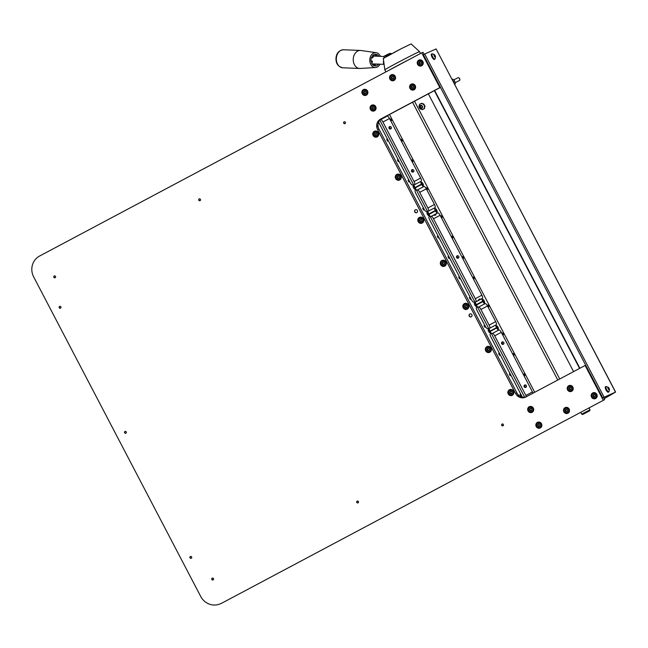<?xml version="1.0" encoding="UTF-8"?>
<svg xmlns="http://www.w3.org/2000/svg" width="648" height="648" viewBox="0 0 648 648"><rect width="100%" height="100%" fill="white"/><g stroke="black" fill="none" stroke-linecap="round" stroke-linejoin="round"><path stroke-width="0.97" d="M503.358 424.489A0.98 0.931 66.2 0 1 502.929 425.825A0.98 0.931 66.2 0 1 501.714 425.363A0.98 0.931 66.2 0 1 502.143 424.027A0.98 0.931 66.2 0 1 503.358 424.489M358.425 501.552A0.98 0.931 66.2 0 1 357.996 502.88A0.98 0.931 66.2 0 1 356.781 502.427A0.98 0.931 66.2 0 1 357.21 501.09A0.98 0.931 66.2 0 1 358.425 501.552M213.492 578.607A0.98 0.931 66.2 0 1 213.062 579.944A0.98 0.931 66.2 0 1 211.847 579.482A0.98 0.931 66.2 0 1 212.269 578.154A0.98 0.931 66.2 0 1 213.492 578.607M191.638 556.94A0.98 0.931 66.2 0 1 191.209 558.276A0.98 0.931 66.2 0 1 189.994 557.815A0.98 0.931 66.2 0 1 190.415 556.478A0.98 0.931 66.2 0 1 191.638 556.94M126.263 431.892A0.98 0.931 66.2 0 1 125.834 433.229A0.98 0.931 66.2 0 1 124.618 432.767A0.98 0.931 66.2 0 1 125.048 431.43A0.98 0.931 66.2 0 1 126.263 431.892M60.896 306.852A0.98 0.931 66.2 0 1 60.467 308.181A0.98 0.931 66.2 0 1 59.243 307.727A0.98 0.931 66.2 0 1 59.673 306.391A0.98 0.931 66.2 0 1 60.896 306.852M55.509 276.421A0.98 0.931 66.2 0 1 55.08 277.757A0.98 0.931 66.2 0 1 53.865 277.295A0.98 0.931 66.2 0 1 54.294 275.959A0.98 0.931 66.2 0 1 55.509 276.421M200.443 199.357A0.98 0.931 66.2 0 1 200.013 200.694A0.98 0.931 66.2 0 1 198.798 200.232A0.98 0.931 66.2 0 1 199.228 198.896A0.98 0.931 66.2 0 1 200.443 199.357M345.376 122.294A0.98 0.931 66.2 0 1 344.947 123.63A0.98 0.931 66.2 0 1 343.732 123.169A0.98 0.931 66.2 0 1 344.161 121.84A0.98 0.931 66.2 0 1 345.376 122.294M591.559 397.127A3.135 2.981 -113.8 0 0 595.455 398.593A3.135 2.981 -113.8 0 0 596.824 394.324A3.135 2.981 -113.8 0 0 592.928 392.85A3.135 2.981 -113.8 0 0 591.559 397.127M594.637 398.39A3.135 2.981 -113.8 0 0 595.885 398.358M563.89 411.836A3.135 2.981 -113.8 0 0 567.786 413.303A3.135 2.981 -113.8 0 0 569.155 409.034A3.135 2.981 -113.8 0 0 565.259 407.568A3.135 2.981 -113.8 0 0 563.89 411.836M566.968 413.108A3.135 2.981 -113.8 0 0 568.215 413.076M536.22 426.546A3.135 2.981 -113.8 0 0 540.116 428.02A3.135 2.981 -113.8 0 0 541.485 423.743A3.135 2.981 -113.8 0 0 537.589 422.277A3.135 2.981 -113.8 0 0 536.22 426.546M539.298 427.818A3.135 2.981 -113.8 0 0 540.545 427.785M528.047 410.913A3.135 2.981 -113.8 0 0 531.943 412.387A3.135 2.981 -113.8 0 0 533.32 408.11A3.135 2.981 -113.8 0 0 529.416 406.644A3.135 2.981 -113.8 0 0 528.047 410.913M531.125 412.185A3.135 2.981 -113.8 0 0 532.373 412.152M567.575 389.902A3.135 2.981 -113.8 0 0 571.471 391.368A3.135 2.981 -113.8 0 0 572.848 387.099A3.135 2.981 -113.8 0 0 568.944 385.625A3.135 2.981 -113.8 0 0 567.575 389.902M570.653 391.173A3.135 2.981 -113.8 0 0 571.9 391.133M469.233 316.127A1.571 1.49 -113.8 0 0 471.177 316.856A1.571 1.49 -113.8 0 0 471.865 314.726A1.571 1.49 -113.8 0 0 469.913 313.988A1.571 1.49 -113.8 0 0 469.233 316.127M414.752 211.92A1.571 1.49 -113.8 0 0 416.705 212.657A1.571 1.49 -113.8 0 0 417.385 210.519A1.571 1.49 -113.8 0 0 415.441 209.782A1.571 1.49 -113.8 0 0 414.752 211.92M417.596 64.371A3.135 2.981 -113.8 0 0 421.492 65.837A3.135 2.981 -113.8 0 0 422.869 61.568A3.135 2.981 -113.8 0 0 418.964 60.094A3.135 2.981 -113.8 0 0 417.596 64.371M420.674 65.634A3.135 2.981 -113.8 0 0 421.921 65.602M389.926 79.08A3.135 2.981 -113.8 0 0 393.83 80.546A3.135 2.981 -113.8 0 0 395.199 76.278A3.135 2.981 -113.8 0 0 391.295 74.803A3.135 2.981 -113.8 0 0 389.926 79.08M393.012 80.352A3.135 2.981 -113.8 0 0 394.251 80.312M362.256 93.79A3.135 2.981 -113.8 0 0 366.161 95.256A3.135 2.981 -113.8 0 0 367.529 90.987A3.135 2.981 -113.8 0 0 363.625 89.521A3.135 2.981 -113.8 0 0 362.256 93.79M365.342 95.062A3.135 2.981 -113.8 0 0 366.582 95.029M370.429 109.423A3.135 2.981 -113.8 0 0 374.325 110.889A3.135 2.981 -113.8 0 0 375.702 106.62A3.135 2.981 -113.8 0 0 371.798 105.146A3.135 2.981 -113.8 0 0 370.429 109.423M373.507 110.687A3.135 2.981 -113.8 0 0 374.755 110.654M409.957 88.403A3.135 2.981 -113.8 0 0 413.853 89.87A3.135 2.981 -113.8 0 0 415.23 85.601A3.135 2.981 -113.8 0 0 411.326 84.135A3.135 2.981 -113.8 0 0 409.957 88.403M413.035 89.675A3.135 2.981 -113.8 0 0 414.283 89.643M508.226 393.935A3.135 2.981 -113.8 0 0 512.123 395.401A3.135 2.981 -113.8 0 0 513.491 391.133A3.135 2.981 -113.8 0 0 509.595 389.667A3.135 2.981 -113.8 0 0 508.226 393.935M511.304 395.207A3.135 2.981 -113.8 0 0 512.552 395.175M485.708 350.868A3.135 2.981 -113.8 0 0 489.605 352.334A3.135 2.981 -113.8 0 0 490.982 348.065A3.135 2.981 -113.8 0 0 487.077 346.591A3.135 2.981 -113.8 0 0 485.708 350.868M488.786 352.131A3.135 2.981 -113.8 0 0 490.034 352.099M463.19 307.792A3.135 2.981 -113.8 0 0 467.087 309.266A3.135 2.981 -113.8 0 0 468.464 304.989A3.135 2.981 -113.8 0 0 464.559 303.523A3.135 2.981 -113.8 0 0 463.19 307.792M466.268 309.064A3.135 2.981 -113.8 0 0 467.516 309.031M440.672 264.724A3.135 2.981 -113.8 0 0 444.577 266.19A3.135 2.981 -113.8 0 0 445.945 261.922A3.135 2.981 -113.8 0 0 442.041 260.447A3.135 2.981 -113.8 0 0 440.672 264.724M443.759 265.996A3.135 2.981 -113.8 0 0 444.998 265.955M418.154 221.648A3.135 2.981 -113.8 0 0 422.059 223.123A3.135 2.981 -113.8 0 0 423.428 218.846A3.135 2.981 -113.8 0 0 419.523 217.38A3.135 2.981 -113.8 0 0 418.154 221.648M421.24 222.92A3.135 2.981 -113.8 0 0 422.48 222.888M395.636 178.581A3.135 2.981 -113.8 0 0 399.541 180.047A3.135 2.981 -113.8 0 0 400.91 175.778A3.135 2.981 -113.8 0 0 397.013 174.312A3.135 2.981 -113.8 0 0 395.636 178.581M398.723 179.852A3.135 2.981 -113.8 0 0 399.962 179.82M373.127 135.513A3.135 2.981 -113.8 0 0 377.023 136.979A3.135 2.981 -113.8 0 0 378.392 132.71A3.135 2.981 -113.8 0 0 374.495 131.236A3.135 2.981 -113.8 0 0 373.127 135.513M376.204 136.777A3.135 2.981 -113.8 0 0 377.452 136.744M613.891 392.939L603.499 397.516L604.6 399.63L222.507 602.794A15.682 14.92 66.2 0 1 221.559 603.248L220.239 603.831A15.682 14.92 -113.8 0 0 221.179 603.377M603.272 400.213L585.12 365.48L585.703 365.221M604.6 399.63L222.507 602.794M220.239 603.831A15.682 14.92 -113.8 0 1 200.734 596.492L33.68 276.931A15.682 14.92 -113.8 0 1 39.593 256.033L421.686 52.869L439.846 87.602L440.429 87.35M424.059 54.286L423.014 52.285L421.686 52.869M526.022 396.9A7.841 7.46 66.2 0 1 516.934 392.98L378.926 128.993A7.841 7.46 66.2 0 1 381.883 118.544L440.454 87.399M585.12 365.48L525.828 397.005A7.841 7.46 66.2 0 1 515.606 393.563L377.598 129.576A7.841 7.46 66.2 0 1 380.554 119.127L439.846 87.602M374.949 131.082A3.135 2.981 -113.8 0 0 374.09 131.973M397.467 174.15A3.135 2.981 -113.8 0 0 396.608 175.049M419.985 217.226A3.135 2.981 -113.8 0 0 419.126 218.117M442.503 260.294A3.135 2.981 -113.8 0 0 441.636 261.193M465.021 303.361A3.135 2.981 -113.8 0 0 464.154 304.26M487.539 346.437A3.135 2.981 -113.8 0 0 486.672 347.328M510.057 389.505A3.135 2.981 -113.8 0 0 509.19 390.404M411.788 83.973A3.135 2.981 -113.8 0 0 410.921 84.872M372.26 104.992A3.135 2.981 -113.8 0 0 371.393 105.891M364.087 89.359A3.135 2.981 -113.8 0 0 363.22 90.258M391.757 74.65A3.135 2.981 -113.8 0 0 390.89 75.549M419.426 59.94A3.135 2.981 -113.8 0 0 418.559 60.831M569.406 385.471A3.135 2.981 -113.8 0 0 568.539 386.37M529.878 406.49A3.135 2.981 -113.8 0 0 529.011 407.381M538.051 422.115A3.135 2.981 -113.8 0 0 537.184 423.014M565.72 407.406A3.135 2.981 -113.8 0 0 564.854 408.305M593.39 392.696A3.135 2.981 -113.8 0 0 592.523 393.587M435.448 208.753A1.766 0.543 62 0 0 435.432 208.753A1.766 0.543 62 0 0 435.772 210.551A1.766 0.543 62 0 0 437.076 211.88A1.766 0.543 62 0 0 437.092 211.872A1.766 0.543 62 0 0 436.752 210.074A1.766 0.543 62 0 0 435.448 208.753M421.645 182.355A1.766 0.543 62 0 0 421.637 182.355A1.766 0.543 62 0 0 421.978 184.154A1.766 0.543 62 0 0 423.282 185.482A1.766 0.543 62 0 0 423.29 185.474A1.766 0.543 62 0 0 422.95 183.676A1.766 0.543 62 0 0 421.645 182.355M413.246 186.057A1.766 0.543 62 0 0 413.23 186.057A1.766 0.543 62 0 0 413.57 187.855A1.766 0.543 62 0 0 414.882 189.184A1.766 0.543 62 0 0 414.89 189.176A1.766 0.543 62 0 0 414.55 187.377A1.766 0.543 62 0 0 413.246 186.057M427.048 212.455A1.766 0.543 62 0 0 427.032 212.455A1.766 0.543 62 0 0 427.372 214.253A1.766 0.543 62 0 0 428.676 215.582A1.766 0.543 62 0 0 428.693 215.573A1.766 0.543 62 0 0 428.352 213.775A1.766 0.543 62 0 0 427.048 212.455M496.676 325.879A1.766 0.543 62 0 0 496.668 325.879A1.766 0.543 62 0 0 497.008 327.677A1.766 0.543 62 0 0 498.312 328.998A1.766 0.543 62 0 0 498.32 328.998A1.766 0.543 62 0 0 497.98 327.2A1.766 0.543 62 0 0 496.676 325.879M482.873 299.481A1.766 0.543 62 0 0 482.865 299.481A1.766 0.543 62 0 0 483.205 301.279A1.766 0.543 62 0 0 484.51 302.6A1.766 0.543 62 0 0 484.518 302.6A1.766 0.543 62 0 0 484.178 300.802A1.766 0.543 62 0 0 482.873 299.481M474.474 303.175A1.766 0.543 62 0 0 474.466 303.183A1.766 0.543 62 0 0 474.806 304.981A1.766 0.543 62 0 0 476.11 306.301A1.766 0.543 62 0 0 476.118 306.301A1.766 0.543 62 0 0 475.778 304.503A1.766 0.543 62 0 0 474.474 303.175M488.276 329.573A1.766 0.543 62 0 0 488.268 329.581A1.766 0.543 62 0 0 488.608 331.379A1.766 0.543 62 0 0 489.912 332.699A1.766 0.543 62 0 0 489.92 332.699A1.766 0.543 62 0 0 489.58 330.901A1.766 0.543 62 0 0 488.276 329.573M391.238 127.186A1.296 1.231 66.2 0 1 390.671 128.952A1.296 1.231 66.2 0 1 389.067 128.345A1.296 1.231 66.2 0 1 389.626 126.587A1.296 1.231 66.2 0 1 391.238 127.186M413.756 170.262A1.296 1.231 66.2 0 1 413.189 172.02A1.296 1.231 66.2 0 1 411.577 171.42A1.296 1.231 66.2 0 1 412.144 169.655A1.296 1.231 66.2 0 1 413.756 170.262M476.499 305.006L482.898 301.604L482.703 301.223A2.746 0.842 62 0 1 482.185 298.461A2.746 0.842 62 0 0 482.185 298.461L482.444 298.339A3.135 0.964 62 0 0 482.468 298.331A3.135 0.964 62 0 0 481.877 295.172L440.114 215.282A3.135 0.964 62 0 0 437.773 212.892L430.944 216.505A2.746 0.842 -118 0 1 429.454 215.339M435.278 214.204L435.44 215.209L433.204 215.306M458.784 256.406A1.296 1.231 66.2 0 1 458.225 258.163A1.296 1.231 66.2 0 1 456.613 257.556A1.296 1.231 66.2 0 1 457.18 255.798A1.296 1.231 66.2 0 1 458.784 256.406M503.82 342.541A1.296 1.231 66.2 0 1 503.253 344.307A1.296 1.231 66.2 0 1 501.649 343.699A1.296 1.231 66.2 0 1 502.216 341.942A1.296 1.231 66.2 0 1 503.82 342.541M526.338 385.617A1.296 1.231 66.2 0 1 525.771 387.374A1.296 1.231 66.2 0 1 524.167 386.767A1.296 1.231 66.2 0 1 524.726 385.009A1.296 1.231 66.2 0 1 526.338 385.617M524.848 375.597L523.932 373.864L524.848 375.597M520.903 396.147L519.996 394.405L520.903 396.147M514.172 355.177L513.256 353.444L514.172 355.177M503.496 334.749L502.581 333.015L503.496 334.749M474.223 278.762L473.315 277.02L474.223 278.762M463.547 258.333L462.632 256.6L463.547 258.333M452.871 237.913L451.956 236.18L452.871 237.913M442.187 217.485L441.272 215.752L442.187 217.485M412.914 161.498L412.007 159.756L412.914 161.498M402.238 141.07L401.323 139.336L402.238 141.07M391.562 120.65L390.647 118.916L391.562 120.65M510.219 375.719L509.312 373.985L510.219 375.719M499.543 355.298L498.636 353.557L499.543 355.298M470.27 299.303L469.363 297.57L470.27 299.303M459.594 278.883L458.687 277.142L459.594 278.883M448.918 258.455L448.003 256.721L448.918 258.455M438.242 238.035L437.335 236.293L438.242 238.035M408.969 182.039L408.054 180.306L408.969 182.039M398.293 161.619L397.386 159.878L398.293 161.619M387.617 141.191L386.702 139.458L387.617 141.191M484.906 327.297L483.991 325.563L484.906 327.297M488.859 306.755L487.944 305.022L488.859 306.755M423.606 210.033L422.69 208.3L423.606 210.033M427.55 189.491L426.643 187.758L427.55 189.491M475.51 303.224A2.746 0.842 -118 0 1 475.6 301.96L478.119 300.648L479.431 298.987L480.298 299.449M475.964 301.766A3.135 0.964 62 0 0 475.292 298.679L433.528 218.789A3.135 0.964 62 0 0 431.187 216.4L430.944 216.505M415.271 187.88L421.67 184.478L421.467 184.097A2.746 0.842 62 0 1 420.957 181.335A2.746 0.842 62 0 0 420.957 181.335L421.216 181.221A3.135 0.964 62 0 0 421.232 181.205A3.135 0.964 62 0 0 420.649 178.046L389.521 118.511A3.135 0.964 62 0 0 387.188 116.122L382.798 118.058M533.012 393.182A3.135 0.964 62 0 0 532.47 391.943L501.309 332.343A3.135 0.964 62 0 0 498.968 329.954L492.14 333.558A2.746 0.842 -118 0 1 490.649 332.392M526.419 396.689A3.135 0.964 62 0 0 525.876 395.45L494.716 335.842A3.135 0.964 62 0 0 492.383 333.453L492.14 333.558M414.283 186.098A2.746 0.842 -118 0 1 414.364 184.834A2.746 0.842 -118 0 1 414.38 184.826L420.941 181.343M414.736 184.639A3.135 0.964 62 0 0 414.056 181.553L382.936 122.018A3.135 0.964 62 0 0 380.595 119.629L380.174 119.815M489.329 329.654A2.746 0.842 -118 0 1 489.418 328.39A2.746 0.842 -118 0 1 489.434 328.382L495.987 324.899A2.746 0.842 62 0 0 496.004 324.891A2.746 0.842 62 0 0 496.522 327.653L496.684 327.969A2.746 0.842 62 0 0 498.725 330.059M482.898 301.604A2.746 0.842 62 0 0 484.947 303.693L478.597 307.087A3.135 0.964 -118 0 1 480.938 309.477L489.11 325.11A3.135 0.964 -118 0 1 489.783 328.196M478.354 307.201A2.746 0.842 -118 0 1 476.871 306.026M475.6 301.96A2.746 0.842 -118 0 1 475.616 301.952L477.835 300.769M428.101 212.528A2.746 0.842 -118 0 1 428.182 211.272A2.746 0.842 -118 0 1 428.198 211.264L434.759 207.773A2.746 0.842 62 0 0 435.286 210.527L435.488 210.908A2.746 0.842 62 0 0 437.53 213.006M421.67 184.478A2.746 0.842 62 0 0 423.711 186.567L417.369 189.961A3.135 0.964 -118 0 1 419.71 192.351L427.874 207.984A3.135 0.964 -118 0 1 428.555 211.07M417.126 190.075A2.746 0.842 -118 0 1 415.635 188.9M423.711 186.567L423.954 186.462A3.135 0.964 -118 0 1 426.295 188.852L434.468 204.484A3.135 0.964 -118 0 1 435.051 207.644A3.135 0.964 -118 0 1 435.035 207.652L434.792 207.757A2.746 0.842 62 0 0 434.776 207.765L428.182 211.272M484.947 303.693L485.19 303.588A3.135 0.964 -118 0 1 487.523 305.978L495.696 321.611A3.135 0.964 -118 0 1 496.287 324.769A3.135 0.964 -118 0 1 496.263 324.778L489.418 328.39M490.544 333.663A2.746 0.842 62 0 0 490.568 333.655L490.301 333.769A3.135 0.964 62 0 0 490.285 333.777A3.135 0.964 62 0 0 490.876 336.936L522.037 396.544A3.135 0.964 62 0 0 522.353 397.111M490.568 333.655A2.746 0.842 62 0 0 490.05 330.893L489.888 330.577A2.746 0.842 62 0 0 487.839 328.487L487.596 328.593A3.135 0.964 -118 0 1 485.263 326.203L477.09 310.57A3.135 0.964 -118 0 1 476.499 307.411A3.135 0.964 -118 0 1 476.523 307.403L476.766 307.298A2.746 0.842 62 0 0 476.782 307.29A2.746 0.842 62 0 0 476.264 304.528L476.069 304.147A2.746 0.842 62 0 0 474.02 302.057L473.777 302.162A3.135 0.964 62 0 1 471.444 299.773L429.681 219.883A3.135 0.964 62 0 1 429.089 216.724A3.135 0.964 62 0 0 429.089 216.724L429.349 216.61A2.746 0.842 62 0 0 429.373 216.594A2.746 0.842 62 0 0 428.855 213.832L428.652 213.451A2.746 0.842 62 0 0 426.611 211.361L426.368 211.467A3.135 0.964 -118 0 1 424.027 209.077L415.862 193.452A3.135 0.964 -118 0 1 415.271 190.293A3.135 0.964 -118 0 1 415.287 190.277L415.53 190.172A2.746 0.842 62 0 0 415.554 190.164A2.746 0.842 62 0 0 415.036 187.402L414.833 187.021A2.746 0.842 62 0 0 412.792 184.931L412.549 185.036A3.135 0.964 62 0 1 410.208 182.647L379.088 123.112A3.135 0.964 62 0 1 378.626 122.099M389.489 114.502L534.713 392.283M519.032 396.989L376.731 124.789M477.714 300.907L482.169 298.469M480.022 298.931A1.272 1.207 -113.8 0 0 479.804 299.797L482.185 298.461M613.907 392.971L604.082 398.642L614.207 392.801L602.753 397.848L423.346 54.667L436.096 48.932L615.6 392.072L602.753 397.848M393.417 52.796L400.691 48.997M589.267 411.018L582.714 414.485L589.267 411.018M582.714 414.485L581.653 414.153L589.996 409.795L589.016 407.916M524.653 397.2L491.03 332.878M489.321 329.605L477.244 306.52M475.494 303.175L429.835 215.825M428.085 212.479L416.016 189.394M414.266 186.049L379.833 120.18M412.549 102.238L557.766 380.02M604.122 398.714L615.6 392.072M604.074 397.143L424.667 53.97M409.35 59.43A19.602 0.421 152.4 0 0 389.408 70.016A19.602 0.421 152.4 0 0 388.784 70.365M384.823 69.806L383.308 58.45L401.428 48.616L411.107 43.918L419.564 51.646A19.602 0.421 152.4 0 0 419.564 51.646A19.602 0.421 152.4 0 0 407.471 57.518A19.602 0.421 152.4 0 0 388.225 67.748A19.602 0.421 152.4 0 0 384.823 69.806A19.602 0.421 152.4 0 0 384.823 69.814L385.916 71.888M380.06 64.176A7.452 5.638 -87.7 0 1 375.565 67.505A7.452 5.638 -87.7 0 1 369.878 58.903A7.452 5.638 -87.7 0 1 376.156 52.666A7.452 5.638 -87.7 0 1 380.376 56.344M375.565 67.505L360.231 68.461A9.015 6.82 -87.7 0 1 359.705 68.469A9.015 6.82 -87.7 0 1 353.346 58.045A9.015 6.82 -87.7 0 1 360.426 50.447A9.015 6.82 -87.7 0 1 360.944 50.495L376.156 52.666M378.894 56.287A5.881 4.447 92.3 0 0 376.682 54.4L376.48 55.914L375.54 55.712L375.751 54.197A5.881 4.447 92.3 0 0 375.662 54.197A5.881 4.447 92.3 0 0 372.357 55.906L373.24 56.87L372.632 57.842L371.741 56.878A5.881 4.447 92.3 0 0 371.101 61.576L372.195 61.025L372.511 62.2L371.417 62.751A5.881 4.447 92.3 0 0 374.163 65.748L374.374 64.233L375.314 64.427L375.103 65.942A5.881 4.447 92.3 0 0 375.192 65.942A5.881 4.447 92.3 0 0 378.497 64.233L378.383 64.112M372.616 55.598L375.54 55.712M372.479 55.752L376.48 55.914M372.033 63.982L378.497 64.233M372.146 64.144L374.374 64.233M371.012 60.985L372.195 61.025M371.361 57.794L372.632 57.842M384.07 64.128L383.43 63.188L383.948 63.212M383.843 58.069L384.418 56.036L386.24 56.109L386.265 56.668M383.559 59.6L383.43 63.188M386.24 56.109L391.659 53.735M384.418 56.036L389.578 53.444L391.408 53.517M387.966 55.728A6.269 4.747 -87.7 0 1 389.189 54.829A6.269 4.747 -87.7 0 1 390.299 54.464M471.566 316.613A1.531 1.458 66.2 0 1 469.395 316.046A1.531 1.458 66.2 0 1 470.359 313.875M471.242 316.823A1.571 1.49 66.2 0 1 469.978 313.964M417.085 212.406A1.531 1.458 66.2 0 1 414.923 211.847A1.531 1.458 66.2 0 1 415.878 209.669M416.769 212.625A1.571 1.49 66.2 0 1 415.506 209.758M525.196 384.912A1.272 1.207 -113.8 0 0 526.16 387.099M502.678 341.836A1.272 1.207 -113.8 0 0 503.642 344.031M457.642 255.701A1.272 1.207 -113.8 0 0 458.614 257.888M434.978 214.245A1.272 1.207 -113.8 0 0 435.901 214.812M412.614 169.557A1.272 1.207 -113.8 0 0 413.578 171.744M390.096 126.482A1.272 1.207 -113.8 0 0 391.06 128.677M608.035 387.877L609.363 389.91L608.513 387.609L607.946 387.204L607.905 387.941M607.937 387.18A1.555 0.478 -118 0 1 608.383 387.374A1.555 0.478 -118 0 1 609.485 389.448A1.555 0.478 -118 0 1 609.371 389.934A1.555 0.478 -118 0 1 608.213 388.751A1.555 0.478 -118 0 1 607.937 387.18M609.485 389.448L608.966 391.724A2.981 0.915 -118 0 1 608.853 391.821A2.981 0.915 -118 0 1 606.633 389.594A2.981 0.915 -118 0 1 606.058 386.564A2.981 0.915 -118 0 1 606.074 386.556A2.981 0.915 -118 0 1 606.204 386.524A2.981 0.915 -118 0 1 606.407 386.573M605.823 386.686A2.981 0.915 62 0 0 605.807 386.694A2.981 0.915 62 0 0 606.382 389.723A2.981 0.915 62 0 0 608.585 391.967M608.464 387.682L607.913 387.982M434.071 55.12L435.407 57.154L434.557 54.845L433.982 54.448L433.941 55.185M433.974 54.424A1.555 0.478 -118 0 1 434.419 54.618A1.555 0.478 -118 0 1 435.521 56.684A1.555 0.478 -118 0 1 435.416 57.178A1.555 0.478 -118 0 1 434.257 55.995A1.555 0.478 -118 0 1 433.974 54.424M435.521 56.684L435.002 58.968A2.981 0.915 -118 0 1 434.897 59.065A2.981 0.915 -118 0 1 434.873 59.073A2.981 0.915 -118 0 1 432.67 56.838A2.981 0.915 -118 0 1 432.095 53.808A2.981 0.915 -118 0 1 432.111 53.8A2.981 0.915 -118 0 1 432.24 53.768A2.981 0.915 -118 0 1 432.443 53.808M432.095 53.808L431.843 53.938A2.981 0.915 62 0 0 431.843 53.938A2.981 0.915 62 0 0 432.419 56.967A2.981 0.915 62 0 0 434.622 59.211A2.981 0.915 62 0 0 434.646 59.203A2.981 0.915 62 0 0 434.662 59.187M502.33 423.97A0.964 0.915 -113.8 0 0 503.099 425.72M357.396 501.034A0.964 0.915 -113.8 0 0 358.166 502.783M212.463 578.089A0.964 0.915 -113.8 0 0 213.233 579.847M190.609 556.421A0.964 0.915 -113.8 0 0 191.379 558.171M125.234 431.374A0.964 0.915 -113.8 0 0 126.012 433.131M59.867 306.334A0.964 0.915 -113.8 0 0 60.637 308.084M54.481 275.902A0.964 0.915 -113.8 0 0 55.25 277.652M199.414 198.839A0.964 0.915 -113.8 0 0 200.183 200.597M344.347 121.775A0.964 0.915 -113.8 0 0 345.117 123.533M421.354 65.116A2.43 2.309 -113.8 0 0 422.269 61.876A2.43 2.309 -113.8 0 0 419.102 60.815A2.43 2.309 -113.8 0 0 418.187 64.055A2.43 2.309 -113.8 0 0 421.354 65.116M419.045 60.499A2.746 2.608 66.2 0 1 422.666 61.787A2.746 2.608 66.2 0 1 421.427 65.44A2.746 2.608 66.2 0 1 417.968 64.063A2.746 2.608 66.2 0 1 419.045 60.499M419.783 64.273L419.872 64.201A0.454 0.429 66.2 0 1 420.544 64.233L421.095 63.941A0.454 0.429 66.2 0 1 421.443 63.358L421.459 62.71A0.454 0.429 66.2 0 1 421.127 62.087L420.593 61.738A0.454 0.429 66.2 0 1 419.92 61.698L419.369 61.989A0.454 0.429 66.2 0 1 419.021 62.573L419.005 63.221A0.454 0.429 66.2 0 1 419.329 63.844L419.783 64.273M419.799 61.592L419.807 61.795A0.454 0.429 66.2 0 1 419.556 62.354M421.427 65.44L422.221 65.084A2.746 2.608 -113.8 0 0 422.739 64.784M420.584 59.891A2.746 2.608 -113.8 0 0 420.009 60.062L419.215 60.418M420.309 64.006A0.454 0.429 66.2 0 1 420.989 64.039L421.103 64.144M419.256 62.492L419.45 63.026A0.454 0.429 66.2 0 1 419.774 63.65L419.993 64.095M393.684 79.834A2.43 2.309 -113.8 0 0 394.608 76.594A2.43 2.309 -113.8 0 0 391.433 75.524A2.43 2.309 -113.8 0 0 390.517 78.764A2.43 2.309 -113.8 0 0 393.684 79.834M391.376 75.209A2.746 2.608 66.2 0 1 394.997 76.496A2.746 2.608 66.2 0 1 393.757 80.15A2.746 2.608 66.2 0 1 390.299 78.781A2.746 2.608 66.2 0 1 391.376 75.209M392.113 78.983L392.202 78.91A0.454 0.429 66.2 0 1 392.874 78.951L393.425 78.659A0.454 0.429 66.2 0 1 393.773 78.076L393.79 77.428A0.454 0.429 66.2 0 1 393.458 76.804L392.923 76.448A0.454 0.429 66.2 0 1 392.251 76.407L391.7 76.699A0.454 0.429 66.2 0 1 391.351 77.282L391.335 77.93A0.454 0.429 66.2 0 1 391.667 78.554L392.113 78.983M392.137 76.31L392.145 76.505A0.454 0.429 66.2 0 1 391.886 77.063M393.757 80.15L394.551 79.801A2.746 2.608 -113.8 0 0 395.069 79.493M392.915 74.601A2.746 2.608 -113.8 0 0 392.34 74.779L391.546 75.128M392.639 78.716A0.454 0.429 66.2 0 1 393.32 78.756L393.433 78.853M391.586 77.201L391.781 77.736A0.454 0.429 66.2 0 1 392.105 78.359L392.324 78.805M366.015 94.543A2.43 2.309 -113.8 0 0 366.938 91.303A2.43 2.309 -113.8 0 0 363.763 90.234A2.43 2.309 -113.8 0 0 362.848 93.474A2.43 2.309 -113.8 0 0 366.015 94.543M363.706 89.918A2.746 2.608 66.2 0 1 367.327 91.214A2.746 2.608 66.2 0 1 366.088 94.859A2.746 2.608 66.2 0 1 362.629 93.49A2.746 2.608 66.2 0 1 363.706 89.918M364.443 93.693L364.532 93.62A0.454 0.429 66.2 0 1 365.205 93.66L365.756 93.369A0.454 0.429 66.2 0 1 366.104 92.785L366.12 92.138A0.454 0.429 66.2 0 1 365.788 91.514L365.253 91.157A0.454 0.429 66.2 0 1 364.581 91.117L364.03 91.409A0.454 0.429 66.2 0 1 363.682 91.992L363.666 92.64A0.454 0.429 66.2 0 1 363.998 93.263L364.443 93.693M364.468 91.02L364.476 91.214A0.454 0.429 66.2 0 1 364.216 91.781M366.088 94.859L366.881 94.511A2.746 2.608 -113.8 0 0 367.4 94.203M365.245 89.311A2.746 2.608 -113.8 0 0 364.67 89.489L363.876 89.837M364.97 93.425A0.454 0.429 66.2 0 1 365.65 93.466L365.764 93.563M363.917 91.911L364.111 92.445A0.454 0.429 66.2 0 1 364.435 93.069L365.124 93.312M374.188 110.176A2.43 2.309 -113.8 0 0 375.103 106.936A2.43 2.309 -113.8 0 0 371.936 105.867A2.43 2.309 -113.8 0 0 371.021 109.107A2.43 2.309 -113.8 0 0 374.188 110.176M371.879 105.551A2.746 2.608 66.2 0 1 375.5 106.839A2.746 2.608 66.2 0 1 374.261 110.492A2.746 2.608 66.2 0 1 370.802 109.123A2.746 2.608 66.2 0 1 371.879 105.551M372.616 109.326L372.705 109.253A0.454 0.429 66.2 0 1 373.378 109.293L373.928 109.002A0.454 0.429 66.2 0 1 374.277 108.41L374.285 107.771A0.454 0.429 66.2 0 1 373.961 107.147L373.426 106.79A0.454 0.429 66.2 0 1 372.746 106.75L372.203 107.042A0.454 0.429 66.2 0 1 371.855 107.625L371.839 108.273A0.454 0.429 66.2 0 1 372.163 108.896L372.616 109.326M372.632 106.653L372.641 106.847A0.454 0.429 66.2 0 1 372.389 107.406L371.976 107.592M374.261 110.492L375.054 110.144A2.746 2.608 -113.8 0 0 375.573 109.836M373.418 104.944A2.746 2.608 -113.8 0 0 372.843 105.122L372.049 105.47M373.143 109.058A0.454 0.429 66.2 0 1 373.823 109.099L373.937 109.196M372.09 107.544L372.284 108.078A0.454 0.429 66.2 0 1 372.608 108.702L373.297 108.945M413.716 89.157A2.43 2.309 -113.8 0 0 414.631 85.917A2.43 2.309 -113.8 0 0 411.464 84.848A2.43 2.309 -113.8 0 0 410.549 88.088A2.43 2.309 -113.8 0 0 413.716 89.157M411.407 84.532A2.746 2.608 66.2 0 1 415.028 85.828A2.746 2.608 66.2 0 1 413.789 89.473A2.746 2.608 66.2 0 1 410.33 88.104A2.746 2.608 66.2 0 1 411.407 84.532M412.136 88.306L412.233 88.233A0.454 0.429 66.2 0 1 412.906 88.274L413.456 87.982A0.454 0.429 66.2 0 1 413.805 87.399L413.813 86.751A0.454 0.429 66.2 0 1 413.489 86.127L412.954 85.771A0.454 0.429 66.2 0 1 412.274 85.73L411.731 86.022A0.454 0.429 66.2 0 1 411.383 86.605L411.367 87.253A0.454 0.429 66.2 0 1 411.691 87.877L412.136 88.306M412.16 85.633L412.169 85.828A0.454 0.429 66.2 0 1 411.917 86.395L411.504 86.573M413.789 89.473L414.582 89.124A2.746 2.608 -113.8 0 0 415.101 88.817M412.946 83.924A2.746 2.608 -113.8 0 0 412.371 84.102L411.577 84.451M412.671 88.039A0.454 0.429 66.2 0 1 413.351 88.079L413.465 88.177M411.618 86.524L411.812 87.059A0.454 0.429 66.2 0 1 412.136 87.683L412.825 87.925M595.318 397.88A2.43 2.309 -113.8 0 0 596.233 394.64A2.43 2.309 -113.8 0 0 593.066 393.571A2.43 2.309 -113.8 0 0 592.15 396.811A2.43 2.309 -113.8 0 0 595.318 397.88M593.009 393.255A2.746 2.608 66.2 0 1 596.63 394.543A2.746 2.608 66.2 0 1 595.39 398.196A2.746 2.608 66.2 0 1 591.932 396.827A2.746 2.608 66.2 0 1 593.009 393.255M593.738 397.03L593.827 396.957A0.454 0.429 66.2 0 1 594.508 396.997L595.05 396.706A0.454 0.429 66.2 0 1 595.407 396.114L595.415 395.474A0.454 0.429 66.2 0 1 595.091 394.843L594.556 394.494A0.454 0.429 66.2 0 1 593.876 394.454L593.333 394.745A0.454 0.429 66.2 0 1 592.977 395.329L592.969 395.977A0.454 0.429 66.2 0 1 593.293 396.6L593.738 397.03M594.402 394.6L594.848 394.405A0.454 0.429 66.2 0 1 594.815 394.421M593.762 394.349L593.77 394.551A0.454 0.429 66.2 0 1 593.519 395.11L593.106 395.296M595.39 398.196L596.184 397.848A2.746 2.608 -113.8 0 0 596.703 397.54M594.548 392.648A2.746 2.608 -113.8 0 0 593.973 392.818L593.171 393.174M594.273 396.762A0.454 0.429 66.2 0 1 594.945 396.795L595.058 396.9M593.22 395.248L593.406 395.782A0.454 0.429 66.2 0 1 593.738 396.406L594.419 396.649M567.648 412.59A2.43 2.309 -113.8 0 0 568.563 409.35A2.43 2.309 -113.8 0 0 565.396 408.281A2.43 2.309 -113.8 0 0 564.481 411.521A2.43 2.309 -113.8 0 0 567.648 412.59M565.34 407.965A2.746 2.608 66.2 0 1 568.96 409.253A2.746 2.608 66.2 0 1 567.721 412.906A2.746 2.608 66.2 0 1 564.262 411.537A2.746 2.608 66.2 0 1 565.34 407.965M566.069 411.739L566.158 411.666A0.454 0.429 66.2 0 1 566.838 411.707L567.389 411.415A0.454 0.429 66.2 0 1 567.737 410.832L567.745 410.184A0.454 0.429 66.2 0 1 567.421 409.56L566.887 409.204A0.454 0.429 66.2 0 1 566.206 409.163L565.663 409.455A0.454 0.429 66.2 0 1 565.307 410.038L565.299 410.686A0.454 0.429 66.2 0 1 565.623 411.31L566.069 411.739M567.202 409.107A0.454 0.429 66.2 0 1 567.146 409.131L566.733 409.317M566.093 409.066L566.101 409.261A0.454 0.429 66.2 0 1 565.85 409.82L565.437 410.006M567.721 412.906L568.515 412.557A2.746 2.608 -113.8 0 0 569.033 412.25M566.879 407.357A2.746 2.608 -113.8 0 0 566.303 407.535L565.501 407.884M566.603 411.472A0.454 0.429 66.2 0 1 567.275 411.512L567.397 411.61M565.55 409.957L565.745 410.492A0.454 0.429 66.2 0 1 566.069 411.116L566.287 411.569M539.978 427.299A2.43 2.309 -113.8 0 0 540.894 424.059A2.43 2.309 -113.8 0 0 537.727 422.99A2.43 2.309 -113.8 0 0 536.811 426.23A2.43 2.309 -113.8 0 0 539.978 427.299M537.67 422.674A2.746 2.608 66.2 0 1 541.291 423.97A2.746 2.608 66.2 0 1 540.051 427.615A2.746 2.608 66.2 0 1 536.593 426.246A2.746 2.608 66.2 0 1 537.67 422.674M538.399 426.449L538.488 426.376A0.454 0.429 66.2 0 1 539.168 426.416L539.719 426.125A0.454 0.429 66.2 0 1 540.067 425.542L540.076 424.894A0.454 0.429 66.2 0 1 539.752 424.27L539.217 423.914A0.454 0.429 66.2 0 1 538.537 423.873L537.994 424.165A0.454 0.429 66.2 0 1 537.638 424.748L537.629 425.396A0.454 0.429 66.2 0 1 537.953 426.02L538.399 426.449M538.423 423.776L538.431 423.97A0.454 0.429 66.2 0 1 538.18 424.537M540.051 427.615L540.845 427.267A2.746 2.608 -113.8 0 0 541.364 426.959M539.209 422.075A2.746 2.608 -113.8 0 0 538.634 422.245L537.832 422.593M538.934 426.182A0.454 0.429 66.2 0 1 539.606 426.222L539.727 426.319M537.88 424.667L538.075 425.201A0.454 0.429 66.2 0 1 538.399 425.825L538.618 426.279M531.806 411.666A2.43 2.309 -113.8 0 0 532.721 408.426A2.43 2.309 -113.8 0 0 529.554 407.365A2.43 2.309 -113.8 0 0 528.638 410.605A2.43 2.309 -113.8 0 0 531.806 411.666M529.497 407.041A2.746 2.608 66.2 0 1 533.118 408.337A2.746 2.608 66.2 0 1 531.878 411.99A2.746 2.608 66.2 0 1 528.42 410.613A2.746 2.608 66.2 0 1 529.497 407.041M530.234 410.816L530.323 410.743A0.454 0.429 66.2 0 1 530.995 410.783L531.546 410.492A0.454 0.429 66.2 0 1 531.895 409.909L531.903 409.261A0.454 0.429 66.2 0 1 531.579 408.637L531.044 408.281A0.454 0.429 66.2 0 1 530.372 408.248L529.821 408.54A0.454 0.429 66.2 0 1 529.473 409.123L529.457 409.771A0.454 0.429 66.2 0 1 529.78 410.395L530.234 410.816M531.36 408.191A0.454 0.429 66.2 0 1 531.311 408.216L530.898 408.394M530.25 408.143L530.258 408.345A0.454 0.429 66.2 0 1 530.007 408.904L529.594 409.091M531.878 411.99L532.672 411.634A2.746 2.608 -113.8 0 0 533.191 411.334M531.036 406.442A2.746 2.608 -113.8 0 0 530.461 406.612L529.667 406.968M530.761 410.549A0.454 0.429 66.2 0 1 531.441 410.589L531.554 410.694M529.708 409.034L529.902 409.577A0.454 0.429 66.2 0 1 530.226 410.2L530.445 410.646M571.334 390.655A2.43 2.309 -113.8 0 0 572.249 387.415A2.43 2.309 -113.8 0 0 569.082 386.346A2.43 2.309 -113.8 0 0 568.166 389.586A2.43 2.309 -113.8 0 0 571.334 390.655M569.025 386.03A2.746 2.608 66.2 0 1 572.646 387.318A2.746 2.608 66.2 0 1 571.406 390.971A2.746 2.608 66.2 0 1 567.948 389.602A2.746 2.608 66.2 0 1 569.025 386.03M569.762 389.804L569.851 389.731A0.454 0.429 66.2 0 1 570.524 389.772L571.074 389.48A0.454 0.429 66.2 0 1 571.423 388.897L571.431 388.249A0.454 0.429 66.2 0 1 571.107 387.626L570.572 387.269A0.454 0.429 66.2 0 1 569.892 387.229L569.349 387.52A0.454 0.429 66.2 0 1 569.001 388.103L568.985 388.751A0.454 0.429 66.2 0 1 569.309 389.375L569.762 389.804M570.888 387.172A0.454 0.429 66.2 0 1 570.839 387.196L570.418 387.383M569.778 387.131L569.786 387.326A0.454 0.429 66.2 0 1 569.535 387.885L569.122 388.071M571.406 390.971L572.2 390.623A2.746 2.608 -113.8 0 0 572.719 390.315M570.564 385.422A2.746 2.608 -113.8 0 0 569.989 385.601L569.195 385.949M570.289 389.537A0.454 0.429 66.2 0 1 570.969 389.578L571.082 389.675M569.236 388.022L569.43 388.557A0.454 0.429 66.2 0 1 569.754 389.181L569.973 389.626M511.985 394.689A2.43 2.309 -113.8 0 0 512.9 391.449A2.43 2.309 -113.8 0 0 509.733 390.38A2.43 2.309 -113.8 0 0 508.818 393.62A2.43 2.309 -113.8 0 0 511.985 394.689M509.676 390.064A2.746 2.608 66.2 0 1 513.297 391.351A2.746 2.608 66.2 0 1 512.058 395.005A2.746 2.608 66.2 0 1 508.599 393.636A2.746 2.608 66.2 0 1 509.676 390.064M510.405 393.838L510.494 393.765A0.454 0.429 66.2 0 1 511.175 393.806L511.726 393.514A0.454 0.429 66.2 0 1 512.074 392.931L512.082 392.283A0.454 0.429 66.2 0 1 511.758 391.659L511.223 391.303A0.454 0.429 66.2 0 1 510.543 391.262L510 391.554A0.454 0.429 66.2 0 1 509.644 392.137L509.636 392.785A0.454 0.429 66.2 0 1 509.96 393.409L510.405 393.838M510.43 391.165L510.438 391.36A0.454 0.429 66.2 0 1 510.187 391.927M512.058 395.005L512.851 394.656A2.746 2.608 -113.8 0 0 513.37 394.349M511.215 389.456A2.746 2.608 -113.8 0 0 510.64 389.634L509.838 389.983M510.94 393.571A0.454 0.429 66.2 0 1 511.612 393.611L511.734 393.709M509.887 392.056L510.073 392.591A0.454 0.429 66.2 0 1 510.405 393.215L510.624 393.668M489.467 351.613A2.43 2.309 -113.8 0 0 490.382 348.381A2.43 2.309 -113.8 0 0 487.215 347.312A2.43 2.309 -113.8 0 0 486.3 350.552A2.43 2.309 -113.8 0 0 489.467 351.613M487.158 346.996A2.746 2.608 66.2 0 1 490.779 348.284A2.746 2.608 66.2 0 1 489.54 351.937A2.746 2.608 66.2 0 1 486.081 350.568A2.746 2.608 66.2 0 1 487.158 346.996M487.887 350.771L487.985 350.698A0.454 0.429 66.2 0 1 488.657 350.73L489.208 350.438A0.454 0.429 66.2 0 1 489.556 349.855L489.564 349.207A0.454 0.429 66.2 0 1 489.24 348.584L488.705 348.235A0.454 0.429 66.2 0 1 488.025 348.195L487.482 348.486A0.454 0.429 66.2 0 1 487.134 349.07L487.118 349.718A0.454 0.429 66.2 0 1 487.442 350.341L487.887 350.771M487.912 348.089L487.92 348.292A0.454 0.429 66.2 0 1 487.669 348.851M489.54 351.937L490.334 351.589A2.746 2.608 -113.8 0 0 490.852 351.281M488.697 346.388A2.746 2.608 -113.8 0 0 488.122 346.559L487.328 346.915M488.422 350.503A0.454 0.429 66.2 0 1 489.102 350.536L489.216 350.641M487.369 348.989L487.563 349.523A0.454 0.429 66.2 0 1 487.887 350.147L488.106 350.592M466.949 308.545A2.43 2.309 -113.8 0 0 467.864 305.305A2.43 2.309 -113.8 0 0 464.697 304.236A2.43 2.309 -113.8 0 0 463.782 307.476A2.43 2.309 -113.8 0 0 466.949 308.545M464.64 303.92A2.746 2.608 66.2 0 1 468.261 305.216A2.746 2.608 66.2 0 1 467.022 308.861A2.746 2.608 66.2 0 1 463.563 307.492A2.746 2.608 66.2 0 1 464.64 303.92M465.377 307.695L465.466 307.622A0.454 0.429 66.2 0 1 466.139 307.662L466.69 307.371A0.454 0.429 66.2 0 1 467.038 306.788L467.046 306.139A0.454 0.429 66.2 0 1 466.722 305.516L466.187 305.159A0.454 0.429 66.2 0 1 465.515 305.119L464.964 305.411A0.454 0.429 66.2 0 1 464.616 305.994L464.6 306.642A0.454 0.429 66.2 0 1 464.924 307.265L465.377 307.695M465.394 305.022L465.402 305.216A0.454 0.429 66.2 0 1 465.151 305.783M467.022 308.861L467.815 308.513A2.746 2.608 -113.8 0 0 468.334 308.205M466.179 303.321A2.746 2.608 -113.8 0 0 465.604 303.491L464.81 303.839M465.904 307.427A0.454 0.429 66.2 0 1 466.584 307.468L466.698 307.565M464.851 305.913L465.045 306.447A0.454 0.429 66.2 0 1 465.369 307.071L465.588 307.525M444.431 265.478A2.43 2.309 -113.8 0 0 445.354 262.238A2.43 2.309 -113.8 0 0 442.179 261.168A2.43 2.309 -113.8 0 0 441.264 264.408A2.43 2.309 -113.8 0 0 444.431 265.478M442.122 260.852A2.746 2.608 66.2 0 1 445.743 262.14A2.746 2.608 66.2 0 1 444.504 265.793A2.746 2.608 66.2 0 1 441.045 264.425A2.746 2.608 66.2 0 1 442.122 260.852M442.859 264.627L442.949 264.554A0.454 0.429 66.2 0 1 443.621 264.595L444.172 264.303A0.454 0.429 66.2 0 1 444.52 263.72L444.536 263.072A0.454 0.429 66.2 0 1 444.204 262.448L443.669 262.092A0.454 0.429 66.2 0 1 442.997 262.051L442.446 262.343A0.454 0.429 66.2 0 1 442.098 262.926L442.082 263.574A0.454 0.429 66.2 0 1 442.414 264.198L442.859 264.627M442.884 261.954L442.892 262.148A0.454 0.429 66.2 0 1 442.633 262.707M444.504 265.793L445.298 265.445A2.746 2.608 -113.8 0 0 445.816 265.137M443.661 260.245A2.746 2.608 -113.8 0 0 443.086 260.423L442.292 260.771M443.386 264.36A0.454 0.429 66.2 0 1 444.066 264.4L444.18 264.497M442.333 262.845L442.527 263.38A0.454 0.429 66.2 0 1 442.851 264.003L443.07 264.449M421.921 222.402A2.43 2.309 -113.8 0 0 422.836 219.162A2.43 2.309 -113.8 0 0 419.669 218.101A2.43 2.309 -113.8 0 0 418.746 221.333A2.43 2.309 -113.8 0 0 421.921 222.402M419.612 217.777A2.746 2.608 66.2 0 1 423.233 219.073A2.746 2.608 66.2 0 1 421.986 222.726A2.746 2.608 66.2 0 1 418.535 221.349A2.746 2.608 66.2 0 1 419.612 217.777M420.341 221.551L420.43 221.478A0.454 0.429 66.2 0 1 421.103 221.519L421.654 221.227A0.454 0.429 66.2 0 1 422.002 220.644L422.018 219.996A0.454 0.429 66.2 0 1 421.686 219.372L421.151 219.016A0.454 0.429 66.2 0 1 420.479 218.984L419.928 219.275A0.454 0.429 66.2 0 1 419.58 219.858L419.564 220.506A0.454 0.429 66.2 0 1 419.896 221.13L420.341 221.551M420.366 218.878L420.374 219.073A0.454 0.429 66.2 0 1 420.115 219.64M421.986 222.726L422.78 222.369A2.746 2.608 -113.8 0 0 423.298 222.061M421.143 217.177A2.746 2.608 -113.8 0 0 420.568 217.347L419.774 217.704M420.876 221.284A0.454 0.429 66.2 0 1 421.548 221.324L421.662 221.43M419.815 219.769L420.009 220.304A0.454 0.429 66.2 0 1 420.333 220.936L420.552 221.381M399.403 179.334A2.43 2.309 -113.8 0 0 400.318 176.094A2.43 2.309 -113.8 0 0 397.151 175.025A2.43 2.309 -113.8 0 0 396.236 178.265A2.43 2.309 -113.8 0 0 399.403 179.334M397.094 174.709A2.746 2.608 66.2 0 1 400.715 175.997A2.746 2.608 66.2 0 1 399.468 179.65A2.746 2.608 66.2 0 1 396.017 178.281A2.746 2.608 66.2 0 1 397.094 174.709M397.823 178.484L397.913 178.411A0.454 0.429 66.2 0 1 398.593 178.451L399.136 178.16A0.454 0.429 66.2 0 1 399.484 177.576L399.5 176.928A0.454 0.429 66.2 0 1 399.176 176.305L398.633 175.948A0.454 0.429 66.2 0 1 397.961 175.908L397.41 176.199A0.454 0.429 66.2 0 1 397.062 176.782L397.054 177.431A0.454 0.429 66.2 0 1 397.378 178.054L397.823 178.484M397.848 175.811L397.856 176.005A0.454 0.429 66.2 0 1 397.597 176.572M399.468 179.65L400.27 179.302A2.746 2.608 -113.8 0 0 400.78 178.994M398.625 174.101A2.746 2.608 -113.8 0 0 398.05 174.28L397.256 174.628M398.358 178.216A0.454 0.429 66.2 0 1 399.03 178.257L399.144 178.354M397.305 176.702L397.491 177.236A0.454 0.429 66.2 0 1 397.815 177.86L398.034 178.313M376.885 136.266A2.43 2.309 -113.8 0 0 377.8 133.026A2.43 2.309 -113.8 0 0 374.633 131.957A2.43 2.309 -113.8 0 0 373.718 135.197A2.43 2.309 -113.8 0 0 376.885 136.266M374.576 131.641A2.746 2.608 66.2 0 1 378.197 132.929A2.746 2.608 66.2 0 1 376.95 136.582A2.746 2.608 66.2 0 1 373.499 135.213A2.746 2.608 66.2 0 1 374.576 131.641M375.305 135.416L375.394 135.343A0.454 0.429 66.2 0 1 376.075 135.383L376.618 135.092A0.454 0.429 66.2 0 1 376.974 134.501L376.982 133.861A0.454 0.429 66.2 0 1 376.658 133.229L376.124 132.881A0.454 0.429 66.2 0 1 375.443 132.84L374.892 133.132A0.454 0.429 66.2 0 1 374.544 133.715L374.536 134.363A0.454 0.429 66.2 0 1 374.86 134.987L375.305 135.416M375.33 132.743L375.338 132.937A0.454 0.429 66.2 0 1 375.087 133.496M376.95 136.582L377.752 136.234A2.746 2.608 -113.8 0 0 378.262 135.926M376.107 131.034A2.746 2.608 -113.8 0 0 375.532 131.212L374.738 131.56M375.84 135.149A0.454 0.429 66.2 0 1 376.512 135.189L376.626 135.286M374.787 133.634L374.973 134.168A0.454 0.429 66.2 0 1 375.305 134.792L375.524 135.238M432.678 57.429L432.67 57.51A3.135 0.964 62 0 0 433.31 58.425L433.642 59.276A3.135 0.964 62 0 0 434.16 59.543L434.444 59.235M431.73 54.043L431.641 53.922A3.135 0.964 62 0 0 431.544 54.464L431.633 54.594M431.77 55.388L431.706 55.364A3.135 0.964 62 0 0 432.086 56.392L432.159 56.441M431.641 53.922L431.317 54.1A3.135 0.964 62 0 0 431.212 54.643L431.374 55.534A3.135 0.964 62 0 0 431.754 56.57L432.338 57.68A3.135 0.964 62 0 0 432.977 58.603L433.326 58.361M433.909 58.96L433.966 59.106A3.135 0.964 62 0 0 434.492 59.373M606.633 390.185L606.633 390.266A3.135 0.964 62 0 0 607.265 391.181L607.597 392.032A3.135 0.964 62 0 0 608.124 392.299L608.407 391.991M605.694 386.799L605.605 386.678A3.135 0.964 62 0 0 605.507 387.221L605.588 387.35M605.734 388.144L605.669 388.12A3.135 0.964 62 0 0 606.05 389.148L606.123 389.197M605.669 388.12L605.337 388.298A3.135 0.964 62 0 0 605.718 389.327L606.301 390.436A3.135 0.964 62 0 0 606.941 391.36L607.289 391.117M607.873 391.716L607.929 391.862A3.135 0.964 62 0 0 608.448 392.129M605.605 386.678L605.273 386.856A3.135 0.964 62 0 0 605.175 387.399L605.653 388.128M420.844 105.543L420.657 106.175M420.212 106.385L420.398 107.673L421.913 108.2A1.555 1.385 64.8 0 1 420.495 105.462A1.555 1.385 64.8 0 1 421.937 108.216L422.464 107.22L422.034 106.005L420.52 105.478L420.212 106.385M420.422 103.923A2.981 2.657 64.8 0 1 423.185 109.204A2.981 2.657 64.8 0 1 420.422 103.923M423.128 109.228A2.981 2.657 -115.2 0 0 420.657 103.81A2.981 2.657 -115.2 0 0 420.601 103.842M420.358 106.321L421.111 107.892M421.394 107.803L422.075 107.908M421.006 103.68L421.151 103.445A3.135 2.795 64.8 0 1 422.229 103.38L422.285 103.656M423.087 103.98L423.338 103.793A3.135 2.795 64.8 0 1 424.213 104.579L424.027 104.863M424.456 105.689L424.788 105.689A3.135 2.795 64.8 0 1 424.942 106.855L424.634 106.952M424.456 107.811L424.659 108.022A3.135 2.795 64.8 0 1 424.003 108.888L423.719 108.864M423.006 109.285L422.852 109.496A3.135 2.795 64.8 0 1 421.775 109.553L421.759 109.472M419.402 104.968L419.353 104.919A3.135 2.795 64.8 0 1 420.009 104.044L420.244 104.028M420.998 103.518A3.135 2.795 64.8 0 1 422.075 103.461L422.099 103.615M419.07 106.078L419.07 106.078A3.135 2.795 64.8 0 0 419.224 107.244L419.224 107.244M420.69 109.115L420.674 109.139A3.135 2.795 64.8 0 1 419.799 108.362L419.807 108.346M424.383 107.981L424.497 108.094A3.135 2.795 64.8 0 1 423.841 108.961M424.481 105.762L424.626 105.762A3.135 2.795 64.8 0 1 424.78 106.936M423.176 103.866A3.135 2.795 64.8 0 1 424.051 104.652L423.97 104.782M455.147 82.709L459.602 80.441A1.571 0.713 -117 0 0 459.602 80.441A1.571 0.713 -117 0 0 459.61 80.433A1.571 0.713 -117 0 0 459.821 80.085A1.571 0.713 -117 0 0 458.598 77.679A1.571 0.713 -117 0 0 458.177 77.647A1.571 0.713 -117 0 0 458.16 77.655L453.73 79.915M458.76 77.768A1.272 0.575 63 0 1 458.889 77.817A1.272 0.575 63 0 1 459.886 79.761A1.272 0.575 63 0 1 459.845 79.898M453.892 80.085L453.932 80.133A2.746 1.247 63 0 1 455.074 82.361L453.762 79.947L452.685 79.08L452.118 79.364M454.685 84.272L455.228 83.94L455.074 82.361M454.58 81.154L453.373 81.761M455.228 83.94L454.661 84.232M380.554 119.127L381.883 118.544M377.598 129.576L378.926 128.993M515.606 393.563L516.934 392.98M435.521 214.099L437.773 212.892M431.187 216.4L433.447 215.201M492.383 333.453L498.968 329.954M433.528 218.789L440.114 215.282M475.292 298.679L481.877 295.172M380.595 119.629L387.188 116.122M382.936 122.018L389.521 118.511M414.056 181.553L420.649 178.046M494.716 335.842L501.309 332.343M525.876 395.45L532.47 391.943M495.696 321.611L489.11 325.11M487.523 305.978L480.938 309.477M485.19 303.588L478.597 307.087M434.468 204.484L427.874 207.984M426.295 188.852L419.71 192.351M423.954 186.462L417.369 189.961M482.703 301.223L476.312 304.617M496.522 327.653L490.131 331.047M490.285 331.371L496.684 327.969M421.467 184.097L415.085 187.491M435.286 210.527L428.903 213.921M429.089 214.318L435.488 210.908M434.363 90.639L579.579 368.42M579.879 368.267L434.654 90.485M615.503 392.113L436.096 48.932M343.521 49.775A9.015 6.82 92.3 0 0 336.442 57.372A9.015 6.82 92.3 0 0 342.8 67.789C337.786 66.582 335.543 63.115 336.061 57.405C336.758 52.796 339.244 50.252 343.521 49.775L360.426 50.447M608.472 389.075L609.169 388.711M608.18 388.444L608.845 388.095M434.516 56.319L435.205 55.955M434.225 55.688L434.881 55.339M419.807 61.795L419.369 61.989M420.989 64.039L420.544 64.233M419.774 63.65L419.329 63.844M419.45 63.026L419.005 63.221M392.145 76.505L391.7 76.699M393.32 78.756L392.874 78.951M392.105 78.359L391.667 78.554M391.781 77.736L391.335 77.93M364.476 91.214L364.03 91.409M365.65 93.466L365.205 93.66M364.435 93.069L363.998 93.263M364.111 92.445L363.666 92.64M372.641 106.847L372.203 107.042M373.823 109.099L373.378 109.293M372.608 108.702L372.163 108.896M372.284 108.078L371.839 108.273M412.169 85.828L411.731 86.022M413.351 88.079L412.906 88.274M412.136 87.683L411.691 87.877M411.812 87.059L411.367 87.253M593.77 394.551L593.333 394.745M594.945 396.795L594.508 396.997M593.738 396.406L593.293 396.6M593.406 395.782L592.969 395.977M566.101 409.261L565.663 409.455M567.275 411.512L566.838 411.707M566.069 411.116L565.623 411.31M565.745 410.492L565.299 410.686M538.431 423.97L537.994 424.165M539.606 426.222L539.168 426.416M538.399 425.825L537.953 426.02M538.075 425.201L537.629 425.396M530.258 408.345L529.821 408.54M531.441 410.589L530.995 410.783M530.226 410.2L529.78 410.395M529.902 409.577L529.457 409.771M569.786 387.326L569.349 387.52M570.969 389.578L570.524 389.772M569.754 389.181L569.309 389.375M569.43 388.557L568.985 388.751M510.438 391.36L510 391.554M511.612 393.611L511.175 393.806M510.405 393.215L509.96 393.409M510.073 392.591L509.636 392.785M487.92 348.292L487.482 348.486M489.102 350.536L488.657 350.73M487.887 350.147L487.442 350.341M487.563 349.523L487.118 349.718M465.402 305.216L464.964 305.411M466.584 307.468L466.139 307.662M465.369 307.071L464.924 307.265M465.045 306.447L464.6 306.642M442.892 262.148L442.446 262.343M444.066 264.4L443.621 264.595M442.851 264.003L442.414 264.198M442.527 263.38L442.082 263.574M420.374 219.073L419.928 219.275M421.548 221.324L421.103 221.519M420.333 220.936L419.896 221.13M420.009 220.304L419.564 220.506M397.856 176.005L397.41 176.199M399.03 178.257L398.593 178.451M397.815 177.86L397.378 178.054M397.491 177.236L397.054 177.431M375.338 132.937L374.892 133.132M376.512 135.189L376.075 135.383M375.305 134.792L374.86 134.987M374.973 134.168L374.536 134.363M420.56 106.831L420.074 107.058M420.884 107.447L420.398 107.673M422.026 107.86L421.548 108.086M420.868 105.64L420.382 105.867M420.957 181.335L414.364 184.834M559.726 378.983L414.509 101.201M581.653 414.153L580.705 412.339M589.664 410.856L589.996 409.795M573.577 371.62L428.352 93.838M419.572 51.646L420.528 53.484M384.094 64.338L371.952 63.852M384.264 56.498L372.47 56.028M359.705 68.469L342.8 67.789M608.383 387.374L606.204 386.524M434.419 54.618L432.24 53.768M433.949 55.226L434.508 54.926M420.884 61.649L420.447 61.843M419.588 62.346L419.143 62.54M420.463 63.893L420.017 64.087M393.215 76.367L392.777 76.561M391.919 77.055L391.473 77.25M392.793 78.602L392.348 78.797M365.545 91.076L365.108 91.271M364.249 91.765L363.803 91.959M373.718 106.709L373.272 106.904M413.246 85.69L412.8 85.884M566.749 411.359L566.312 411.553M539.509 423.833L539.063 424.027M538.205 424.521L537.767 424.715M539.087 426.068L538.642 426.263M530.915 410.443L530.469 410.638M570.442 389.424L569.997 389.618M511.515 391.222L511.07 391.416M510.211 391.91L509.774 392.105M511.086 393.458L510.648 393.652M488.997 348.146L488.552 348.341M487.693 348.843L487.255 349.037M488.576 350.39L488.13 350.584M466.479 305.078L466.042 305.273M465.175 305.767L464.738 305.961M466.058 307.314L465.612 307.508M443.961 262.011L443.524 262.205M442.665 262.699L442.22 262.894M443.54 264.246L443.094 264.441M421.443 218.935L421.006 219.129M420.147 219.631L419.702 219.826M421.022 221.179L420.576 221.373M398.933 175.867L398.488 176.062M397.629 176.556L397.184 176.75M398.504 178.103L398.066 178.297M376.415 132.791L375.97 132.986M375.111 133.488L374.666 133.682M375.986 135.035L375.548 135.23M420.674 106.167L420.196 106.394M421.808 105.559L421.394 105.746M419.783 108.313L419.159 107.001M421.524 107.706L421.038 107.924"/></g></svg>
